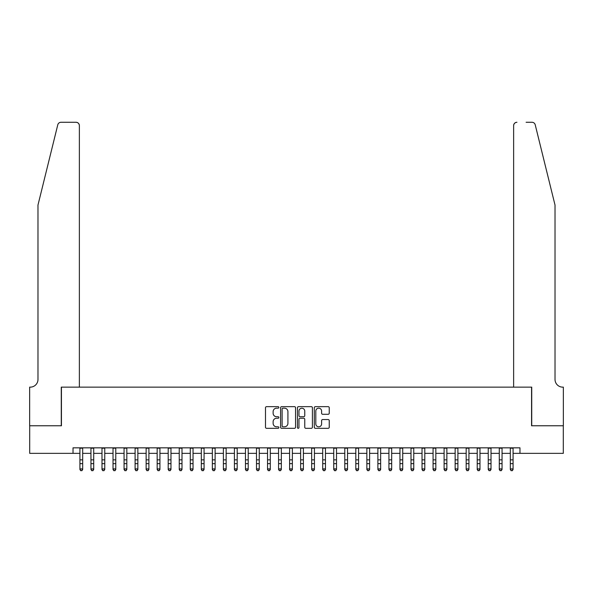 <?xml version="1.0" encoding="UTF-8"?>
<svg xmlns="http://www.w3.org/2000/svg" width="593" height="593" viewBox="0 0 593 593"><rect width="100%" height="100%" fill="white"/><g stroke="black" fill="none" stroke-linecap="round" stroke-linejoin="round"><path stroke-width="0.89" d="M278.843 407.413A0.756 0.756 0 0 0 278.087 406.657L266.576 406.657A1.082 1.082 0 0 0 265.494 407.739L265.494 427.242A1.082 1.082 0 0 0 266.576 428.324L278.087 428.324A0.756 0.756 0 0 0 278.843 427.568A0.756 0.756 0 0 0 278.087 426.804L276.597 426.804A3.469 3.469 0 0 1 273.128 423.343L273.128 421.719A3.469 3.469 0 0 1 276.597 418.25L278.087 418.25A0.756 0.756 0 0 0 278.843 417.494A0.756 0.756 0 0 0 278.087 416.731L276.597 416.731A3.469 3.469 0 0 1 273.128 413.269L273.128 411.638A3.469 3.469 0 0 1 276.597 408.177L278.087 408.177A0.756 0.756 0 0 0 278.843 407.413M328.159 414.292A1.082 1.082 0 0 0 329.241 413.21L329.241 407.739A1.082 1.082 0 0 0 328.159 406.657L315.372 406.657A1.082 1.082 0 0 0 314.29 407.739L314.29 427.242A1.082 1.082 0 0 0 315.372 428.324L328.159 428.324A1.082 1.082 0 0 0 329.241 427.242L329.241 420.63A1.082 1.082 0 0 0 328.159 419.547L322.688 419.547A1.082 1.082 0 0 0 321.606 420.63L321.606 423.906A2.898 2.898 0 0 1 318.708 426.804A2.898 2.898 0 0 1 315.81 423.906L315.81 411.075A2.898 2.898 0 0 1 318.708 408.177A2.898 2.898 0 0 1 321.606 411.075L321.606 413.21A1.082 1.082 0 0 0 322.688 414.292L328.159 414.292M73.021 453.356L29.702 453.356L29.702 425.767L61.435 425.767L61.435 387.14L531.565 387.14L531.565 425.767L563.298 425.767L563.298 453.356L519.979 453.356L519.979 447.841L73.021 447.841L73.021 453.356L79.922 453.356M295.551 407.739A1.082 1.082 0 0 0 294.469 406.657L281.69 406.657A1.082 1.082 0 0 0 280.6 407.739L280.6 427.242A1.082 1.082 0 0 0 281.69 428.324L294.469 428.324A1.082 1.082 0 0 0 295.551 427.242L295.551 407.739M298.531 406.657L311.31 406.657A1.082 1.082 0 0 1 312.4 407.739L312.4 427.242A1.082 1.082 0 0 1 311.31 428.324L305.84 428.324A1.082 1.082 0 0 1 304.758 427.242L304.758 419.333A1.082 1.082 0 0 0 303.675 418.25L300.051 418.25A1.082 1.082 0 0 0 298.961 419.333L298.961 427.568A0.756 0.756 0 0 1 298.205 428.324A0.756 0.756 0 0 1 297.449 427.568L297.449 407.739A1.082 1.082 0 0 1 298.531 406.657M82.679 453.356L90.951 453.356M93.716 453.356L101.989 453.356M104.753 453.356L113.026 453.356M115.783 453.356L124.063 453.356M126.82 453.356L135.1 453.356M137.858 453.356L146.137 453.356M148.895 453.356L157.167 453.356M159.932 453.356L168.204 453.356M170.969 453.356L179.242 453.356M181.999 453.356L190.279 453.356M193.036 453.356L201.316 453.356M204.074 453.356L212.353 453.356M215.111 453.356L223.383 453.356M226.148 453.356L234.42 453.356M237.185 453.356L245.458 453.356M248.215 453.356L256.495 453.356M259.252 453.356L267.532 453.356M270.289 453.356L278.569 453.356M281.327 453.356L289.599 453.356M292.364 453.356L300.636 453.356M303.401 453.356L311.673 453.356M314.431 453.356L322.711 453.356M325.468 453.356L333.748 453.356M336.505 453.356L344.785 453.356M347.542 453.356L355.815 453.356M358.58 453.356L366.852 453.356M369.617 453.356L377.889 453.356M380.647 453.356L388.926 453.356M391.684 453.356L399.964 453.356M402.721 453.356L411.001 453.356M413.758 453.356L422.031 453.356M424.796 453.356L433.068 453.356M435.833 453.356L444.105 453.356M446.863 453.356L455.142 453.356M457.9 453.356L466.18 453.356M468.937 453.356L477.217 453.356M479.974 453.356L488.247 453.356M491.011 453.356L499.284 453.356M502.049 453.356L510.321 453.356M513.078 453.356L519.979 453.356M282.876 408.177A0.756 0.756 0 0 0 282.12 408.933L282.12 426.048A0.756 0.756 0 0 0 282.876 426.804L284.447 426.804A3.469 3.469 0 0 0 287.916 423.343L287.916 411.638A3.469 3.469 0 0 0 284.447 408.177L282.876 408.177M304.758 411.127A2.898 2.898 0 0 0 301.859 408.229A2.898 2.898 0 0 0 298.961 411.127L298.961 415.649A1.082 1.082 0 0 0 300.051 416.731L303.675 416.731A1.082 1.082 0 0 0 304.758 415.649L304.758 411.127M82.679 447.841L82.679 469.508L81.849 470.723L80.744 470.479L81.849 470.723M79.922 447.841L79.922 468.893L82.679 468.893L81.849 470.479M80.744 470.723L79.922 469.508L79.922 468.893L80.744 470.479M57.78 124.797C58.618 122.981 58.618 122.981 57.78 124.797C58.618 122.981 58.618 122.981 57.78 124.797L37.982 205.052L37.982 379.416A7.724 7.724 0 0 1 30.258 387.14L29.65 387.14L29.65 425.767L61.272 425.767L61.272 387.14L79.366 387.14L79.366 125.59A3.313 3.313 0 0 0 76.06 122.277L60.99 122.277A3.313 3.313 0 0 0 57.78 124.797M66.898 122.277L76.06 122.277C78.054 122.492 79.158 123.596 79.366 125.59L79.366 387.14M37.982 379.416A7.724 7.724 0 0 1 30.258 387.14M548.948 180.442L535.22 124.797C534.382 122.981 534.382 122.981 535.22 124.797C534.382 122.981 534.382 122.981 535.22 124.797L555.018 205.052L555.018 379.416A7.724 7.724 0 0 0 562.742 387.14L563.35 387.14L563.35 425.767L531.728 425.767L531.728 387.14L513.634 387.14L513.634 125.59L513.634 387.14M526.102 122.277L532.01 122.277A3.313 3.313 0 0 1 535.22 124.797M516.94 122.277A3.313 3.313 0 0 0 513.634 125.59C513.842 123.596 514.946 122.492 516.94 122.277M555.018 379.416A7.724 7.724 0 0 0 562.742 387.14M93.716 447.841L93.716 469.508L92.886 470.723L91.782 470.479L92.886 470.723M90.951 447.841L90.951 468.893L93.716 468.893L92.886 470.479M91.782 470.723L90.951 469.508L90.951 468.893L91.782 470.479M104.753 447.841L104.753 469.508L103.923 470.723L102.819 470.479L103.923 470.723M101.989 447.841L101.989 468.893L104.753 468.893L103.923 470.479M102.819 470.723L101.989 469.508L101.989 468.893L102.819 470.479M115.783 447.841L115.783 469.508L114.96 470.723L113.856 470.479L114.96 470.723M113.026 447.841L113.026 468.893L115.783 468.893L114.96 470.479M113.856 470.723L113.026 469.508L113.026 468.893L113.856 470.479M126.82 447.841L126.82 469.508L125.998 470.723L124.893 470.479L125.998 470.723M124.063 447.841L124.063 468.893L126.82 468.893L125.998 470.479M124.893 470.723L124.063 469.508L124.063 468.893L124.893 470.479M137.858 447.841L137.858 469.508L137.027 470.723L135.923 470.479L137.027 470.723M135.1 447.841L135.1 468.893L137.858 468.893L137.027 470.479M135.923 470.723L135.1 469.508L135.1 468.893L135.923 470.479M148.895 447.841L148.895 469.508L148.065 470.723L146.96 470.479L148.065 470.723M146.137 447.841L146.137 468.893L148.895 468.893L148.065 470.479M146.96 470.723L146.137 469.508L146.137 468.893L146.96 470.479M159.932 447.841L159.932 469.508L159.102 470.723L157.997 470.479L159.102 470.723M157.167 447.841L157.167 468.893L159.932 468.893L159.102 470.479M157.997 470.723L157.167 469.508L157.167 468.893L157.997 470.479M170.969 447.841L170.969 469.508L170.139 470.723L169.035 470.479L170.139 470.723M168.204 447.841L168.204 468.893L170.969 468.893L170.139 470.479M169.035 470.723L168.204 469.508L168.204 468.893L169.035 470.479M181.999 447.841L181.999 469.508L181.176 470.723L180.072 470.479L181.176 470.723M179.242 447.841L179.242 468.893L181.999 468.893L181.176 470.479M180.072 470.723L179.242 469.508L179.242 468.893L180.072 470.479M193.036 447.841L193.036 469.508L192.214 470.723L191.109 470.479L192.214 470.723M190.279 447.841L190.279 468.893L193.036 468.893L192.214 470.479M191.109 470.723L190.279 469.508L190.279 468.893L191.109 470.479M204.074 447.841L204.074 469.508L203.243 470.723L202.139 470.479L203.243 470.723M201.316 447.841L201.316 468.893L204.074 468.893L203.243 470.479M202.139 470.723L201.316 469.508L201.316 468.893L202.139 470.479M215.111 447.841L215.111 469.508L214.281 470.723L213.176 470.479L214.281 470.723M212.353 447.841L212.353 468.893L215.111 468.893L214.281 470.479M213.176 470.723L212.353 469.508L212.353 468.893L213.176 470.479M226.148 447.841L226.148 469.508L225.318 470.723L224.213 470.479L225.318 470.723M223.383 447.841L223.383 468.893L226.148 468.893L225.318 470.479M224.213 470.723L223.383 469.508L223.383 468.893L224.213 470.479M237.185 447.841L237.185 469.508L236.355 470.723L235.251 470.479L236.355 470.723M234.42 447.841L234.42 468.893L237.185 468.893L236.355 470.479M235.251 470.723L234.42 469.508L234.42 468.893L235.251 470.479M248.215 447.841L248.215 469.508L247.392 470.723L246.288 470.479L247.392 470.723M245.458 447.841L245.458 468.893L248.215 468.893L247.392 470.479M246.288 470.723L245.458 469.508L245.458 468.893L246.288 470.479M259.252 447.841L259.252 469.508L258.429 470.723L257.325 470.479L258.429 470.723M256.495 447.841L256.495 468.893L259.252 468.893L258.429 470.479M257.325 470.723L256.495 469.508L256.495 468.893L257.325 470.479M270.289 447.841L270.289 469.508L269.459 470.723L268.355 470.479L269.459 470.723M267.532 447.841L267.532 468.893L270.289 468.893L269.459 470.479M268.355 470.723L267.532 469.508L267.532 468.893L268.355 470.479M281.327 447.841L281.327 469.508L280.496 470.723L279.392 470.479L280.496 470.723M278.569 447.841L278.569 468.893L281.327 468.893L280.496 470.479M279.392 470.723L278.569 469.508L278.569 468.893L279.392 470.479M292.364 447.841L292.364 469.508L291.534 470.723L290.429 470.479L291.534 470.723M289.599 447.841L289.599 468.893L292.364 468.893L291.534 470.479M290.429 470.723L289.599 469.508L289.599 468.893L290.429 470.479M303.401 447.841L303.401 469.508L302.571 470.723L301.466 470.479L302.571 470.723M300.636 447.841L300.636 468.893L303.401 468.893L302.571 470.479M301.466 470.723L300.636 469.508L300.636 468.893L301.466 470.479M314.431 447.841L314.431 469.508L313.608 470.723L312.504 470.479L313.608 470.723M311.673 447.841L311.673 468.893L314.431 468.893L313.608 470.479M312.504 470.723L311.673 469.508L311.673 468.893L312.504 470.479M325.468 447.841L325.468 469.508L324.645 470.723L323.541 470.479L324.645 470.723M322.711 447.841L322.711 468.893L325.468 468.893L324.645 470.479M323.541 470.723L322.711 469.508L322.711 468.893L323.541 470.479M336.505 447.841L336.505 469.508L335.675 470.723L334.571 470.479L335.675 470.723M333.748 447.841L333.748 468.893L336.505 468.893L335.675 470.479M334.571 470.723L333.748 469.508L333.748 468.893L334.571 470.479M347.542 447.841L347.542 469.508L346.712 470.723L345.608 470.479L346.712 470.723M344.785 447.841L344.785 468.893L347.542 468.893L346.712 470.479M345.608 470.723L344.785 469.508L344.785 468.893L345.608 470.479M358.58 447.841L358.58 469.508L357.749 470.723L356.645 470.479L357.749 470.723M355.815 447.841L355.815 468.893L358.58 468.893L357.749 470.479M356.645 470.723L355.815 469.508L355.815 468.893L356.645 470.479M369.617 447.841L369.617 469.508L368.787 470.723L367.682 470.479L368.787 470.723M366.852 447.841L366.852 468.893L369.617 468.893L368.787 470.479M367.682 470.723L366.852 469.508L366.852 468.893L367.682 470.479M380.647 447.841L380.647 469.508L379.824 470.723L378.719 470.479L379.824 470.723M377.889 447.841L377.889 468.893L380.647 468.893L379.824 470.479M378.719 470.723L377.889 469.508L377.889 468.893L378.719 470.479M391.684 447.841L391.684 469.508L390.861 470.723L389.757 470.479L390.861 470.723M388.926 447.841L388.926 468.893L391.684 468.893L390.861 470.479M389.757 470.723L388.926 469.508L388.926 468.893L389.757 470.479M402.721 447.841L402.721 469.508L401.891 470.723L400.786 470.479L401.891 470.723M399.964 447.841L399.964 468.893L402.721 468.893L401.891 470.479M400.786 470.723L399.964 469.508L399.964 468.893L400.786 470.479M413.758 447.841L413.758 469.508L412.928 470.723L411.824 470.479L412.928 470.723M411.001 447.841L411.001 468.893L413.758 468.893L412.928 470.479M411.824 470.723L411.001 469.508L411.001 468.893L411.824 470.479M424.796 447.841L424.796 469.508L423.965 470.723L422.861 470.479L423.965 470.723M422.031 447.841L422.031 468.893L424.796 468.893L423.965 470.479M422.861 470.723L422.031 469.508L422.031 468.893L422.861 470.479M435.833 447.841L435.833 469.508L435.003 470.723L433.898 470.479L435.003 470.723M433.068 447.841L433.068 468.893L435.833 468.893L435.003 470.479M433.898 470.723L433.068 469.508L433.068 468.893L433.898 470.479M446.863 447.841L446.863 469.508L446.04 470.723L444.935 470.479L446.04 470.723M444.105 447.841L444.105 468.893L446.863 468.893L446.04 470.479M444.935 470.723L444.105 469.508L444.105 468.893L444.935 470.479M457.9 447.841L457.9 469.508L457.077 470.723L455.973 470.479L457.077 470.723M455.142 447.841L455.142 468.893L457.9 468.893L457.077 470.479M455.973 470.723L455.142 469.508L455.142 468.893L455.973 470.479M468.937 447.841L468.937 469.508L468.107 470.723L467.002 470.479L468.107 470.723M466.18 447.841L466.18 468.893L468.937 468.893L468.107 470.479M467.002 470.723L466.18 469.508L466.18 468.893L467.002 470.479M479.974 447.841L479.974 469.508L479.144 470.723L478.04 470.479L479.144 470.723M477.217 447.841L477.217 468.893L479.974 468.893L479.144 470.479M478.04 470.723L477.217 469.508L477.217 468.893L478.04 470.479M491.011 447.841L491.011 469.508L490.181 470.723L489.077 470.479L490.181 470.723M488.247 447.841L488.247 468.893L491.011 468.893L490.181 470.479M489.077 470.723L488.247 469.508L488.247 468.893L489.077 470.479M502.049 447.841L502.049 469.508L501.218 470.723L500.114 470.479L501.218 470.723M499.284 447.841L499.284 468.893L502.049 468.893L501.218 470.479M500.114 470.723L499.284 469.508L499.284 468.893L500.114 470.479M513.078 447.841L513.078 469.508L512.256 470.723L511.151 470.479L512.256 470.723M510.321 447.841L510.321 468.893L513.078 468.893L512.256 470.479M511.151 470.723L510.321 469.508L510.321 468.893L511.151 470.479M82.679 459.849L79.922 459.849M82.679 463.637L79.922 463.637M82.679 448.197L79.922 448.197M93.716 459.849L90.951 459.849M93.716 463.637L90.951 463.637M93.716 448.197L90.951 448.197M104.753 459.849L101.989 459.849M104.753 463.637L101.989 463.637M104.753 448.197L101.989 448.197M115.783 459.849L113.026 459.849M115.783 463.637L113.026 463.637M115.783 448.197L113.026 448.197M126.82 459.849L124.063 459.849M126.82 463.637L124.063 463.637M126.82 448.197L124.063 448.197M137.858 459.849L135.1 459.849M137.858 463.637L135.1 463.637M137.858 448.197L135.1 448.197M148.895 459.849L146.137 459.849M148.895 463.637L146.137 463.637M148.895 448.197L146.137 448.197M159.932 459.849L157.167 459.849M159.932 463.637L157.167 463.637M159.932 448.197L157.167 448.197M170.969 459.849L168.204 459.849M170.969 463.637L168.204 463.637M170.969 448.197L168.204 448.197M181.999 459.849L179.242 459.849M181.999 463.637L179.242 463.637M181.999 448.197L179.242 448.197M193.036 459.849L190.279 459.849M193.036 463.637L190.279 463.637M193.036 448.197L190.279 448.197M204.074 459.849L201.316 459.849M204.074 463.637L201.316 463.637M204.074 448.197L201.316 448.197M215.111 459.849L212.353 459.849M215.111 463.637L212.353 463.637M215.111 448.197L212.353 448.197M226.148 459.849L223.383 459.849M226.148 463.637L223.383 463.637M226.148 448.197L223.383 448.197M237.185 459.849L234.42 459.849M237.185 463.637L234.42 463.637M237.185 448.197L234.42 448.197M248.215 459.849L245.458 459.849M248.215 463.637L245.458 463.637M248.215 448.197L245.458 448.197M259.252 459.849L256.495 459.849M259.252 463.637L256.495 463.637M259.252 448.197L256.495 448.197M270.289 459.849L267.532 459.849M270.289 463.637L267.532 463.637M270.289 448.197L267.532 448.197M281.327 459.849L278.569 459.849M281.327 463.637L278.569 463.637M281.327 448.197L278.569 448.197M292.364 459.849L289.599 459.849M292.364 463.637L289.599 463.637M292.364 448.197L289.599 448.197M303.401 459.849L300.636 459.849M303.401 463.637L300.636 463.637M303.401 448.197L300.636 448.197M314.431 459.849L311.673 459.849M314.431 463.637L311.673 463.637M314.431 448.197L311.673 448.197M325.468 459.849L322.711 459.849M325.468 463.637L322.711 463.637M325.468 448.197L322.711 448.197M336.505 459.849L333.748 459.849M336.505 463.637L333.748 463.637M336.505 448.197L333.748 448.197M347.542 459.849L344.785 459.849M347.542 463.637L344.785 463.637M347.542 448.197L344.785 448.197M358.58 459.849L355.815 459.849M358.58 463.637L355.815 463.637M358.58 448.197L355.815 448.197M369.617 459.849L366.852 459.849M369.617 463.637L366.852 463.637M369.617 448.197L366.852 448.197M380.647 459.849L377.889 459.849M380.647 463.637L377.889 463.637M380.647 448.197L377.889 448.197M391.684 459.849L388.926 459.849M391.684 463.637L388.926 463.637M391.684 448.197L388.926 448.197M402.721 459.849L399.964 459.849M402.721 463.637L399.964 463.637M402.721 448.197L399.964 448.197M413.758 459.849L411.001 459.849M413.758 463.637L411.001 463.637M413.758 448.197L411.001 448.197M424.796 459.849L422.031 459.849M424.796 463.637L422.031 463.637M424.796 448.197L422.031 448.197M435.833 459.849L433.068 459.849M435.833 463.637L433.068 463.637M435.833 448.197L433.068 448.197M446.863 459.849L444.105 459.849M446.863 463.637L444.105 463.637M446.863 448.197L444.105 448.197M457.9 459.849L455.142 459.849M457.9 463.637L455.142 463.637M457.9 448.197L455.142 448.197M468.937 459.849L466.18 459.849M468.937 463.637L466.18 463.637M468.937 448.197L466.18 448.197M479.974 459.849L477.217 459.849M479.974 463.637L477.217 463.637M479.974 448.197L477.217 448.197M491.011 459.849L488.247 459.849M491.011 463.637L488.247 463.637M491.011 448.197L488.247 448.197M502.049 459.849L499.284 459.849M502.049 463.637L499.284 463.637M502.049 448.197L499.284 448.197M513.078 459.849L510.321 459.849M513.078 463.637L510.321 463.637M513.078 448.197L510.321 448.197"/></g></svg>
